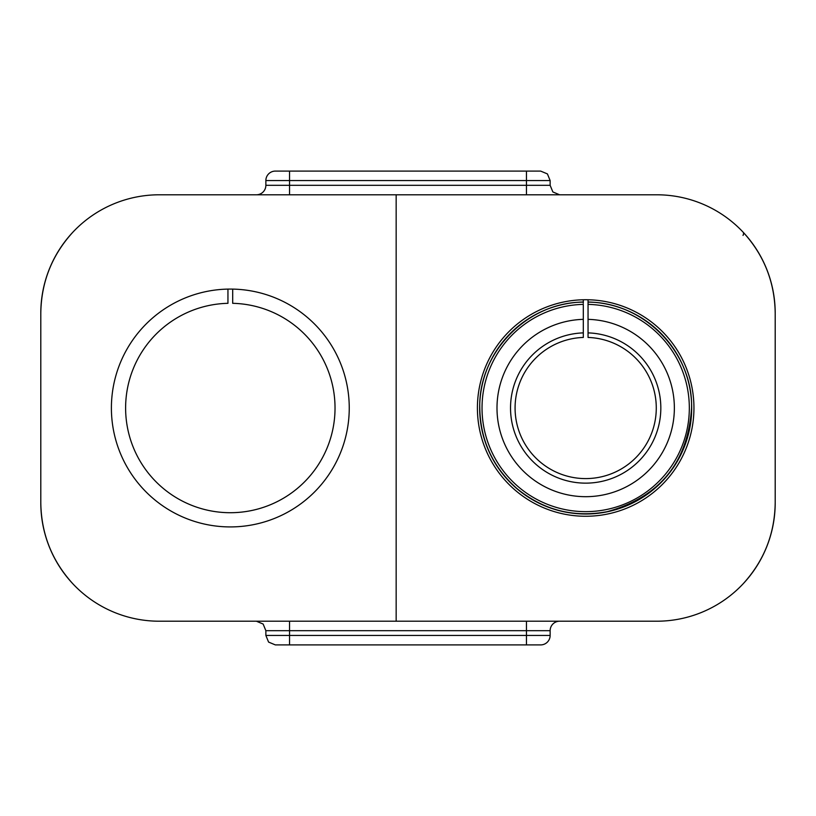 <?xml version="1.0" encoding="UTF-8"?>
<svg xmlns="http://www.w3.org/2000/svg" width="816" height="816" viewBox="0 0 816 816"><rect width="100%" height="100%" fill="white"/><g stroke="black" fill="none" stroke-linecap="round" stroke-linejoin="round"><path stroke-width="1.22" d="M477.411 408A108.263 108.263 0 0 1 588.05 299.758A108.263 108.263 0 0 1 693.947 408A108.263 108.263 0 0 1 585.674 516.263A108.263 108.263 0 0 1 477.411 408A108.263 108.263 0 0 1 583.307 299.758L583.307 303.175M550.137 635.429A9.476 9.476 0 0 1 540.661 644.905L289.547 644.905L289.547 630.686L265.863 630.686L265.863 635.429L550.137 635.429L550.137 630.686A9.476 9.476 0 0 1 559.623 621.211M265.863 180.571A9.476 9.476 0 0 1 275.339 171.095L526.453 171.095L526.453 185.314L550.137 185.314L550.137 180.571L265.863 180.571L265.863 185.314A9.476 9.476 0 0 1 256.377 194.789M349.248 408A118.922 118.922 0 0 1 230.326 526.922A118.922 118.922 0 0 1 111.394 408A118.922 118.922 0 0 1 230.326 289.078A118.922 118.922 0 0 1 349.248 408M396.158 194.789L656.747 194.789A118.453 118.453 0 0 1 775.2 313.242L775.2 502.758A118.453 118.453 0 0 1 656.747 621.211L159.253 621.211A118.453 118.453 0 0 1 40.8 502.758L40.8 313.242A118.453 118.453 0 0 1 159.253 194.789L396.158 194.789L396.158 621.211M743.019 235.416A4.743 2.672 136.8 0 0 743.121 232.183A4.743 2.672 -43.2 0 1 743.019 235.416A4.743 2.672 136.8 0 0 743.121 232.183C764.062 255.143 774.761 282.163 775.2 313.242L775.2 502.758C774.761 533.837 764.062 560.857 743.121 583.817M72.879 583.817C51.938 560.857 41.239 533.837 40.8 502.758L40.8 313.242C41.239 282.163 51.938 255.143 72.879 232.183M289.547 644.905L275.339 644.905L289.547 644.905M526.453 171.095L540.661 171.095L526.453 171.095M227.95 289.099L227.95 303.317A104.713 104.713 0 0 0 125.613 408A104.713 104.713 0 0 0 230.326 512.713A104.713 104.713 0 0 0 335.029 408A104.713 104.713 0 0 0 232.693 303.317L232.693 289.099M588.05 303.175L588.05 304.378A103.642 103.642 0 0 1 689.326 408A103.642 103.642 0 0 1 585.674 511.642A103.642 103.642 0 0 1 482.032 408A103.642 103.642 0 0 1 583.307 304.378L583.307 337.447A70.594 70.594 0 0 0 515.08 408A70.594 70.594 0 0 0 585.674 478.594A70.594 70.594 0 0 0 656.278 408A70.594 70.594 0 0 0 588.05 337.447L588.05 299.758M583.307 317.924L583.307 318.862M583.307 319.352L583.307 332.887A75.143 75.143 0 0 0 510.53 408A75.143 75.143 0 0 0 585.674 483.143A75.143 75.143 0 0 0 660.827 408A75.143 75.143 0 0 0 588.05 332.887L588.05 319.352A88.689 88.689 0 0 1 674.363 408A88.689 88.689 0 0 1 585.674 496.689A88.689 88.689 0 0 1 496.995 408A88.689 88.689 0 0 1 583.307 319.352L583.307 320.147M550.137 630.686L526.453 630.686L526.453 621.211M289.547 194.789L289.547 185.314L526.453 185.314L526.453 194.789M265.863 185.314L289.547 185.314L289.547 171.095M526.453 644.905L526.453 630.686L289.547 630.686L289.547 621.211M588.05 302.012A106.009 106.009 0 0 1 691.693 408A106.009 106.009 0 0 1 585.674 514.009A106.009 106.009 0 0 1 479.665 408A106.009 106.009 0 0 1 583.307 302.012M550.137 180.571L547.424 173.92L540.661 171.095M550.137 185.314L552.86 191.954L559.613 194.789M265.863 635.429L268.576 642.08L275.339 644.905M265.863 630.686L263.14 624.046L256.387 621.211M583.307 302.124C526.606 302.195 478.207 353.246 479.777 408C480.4 440.263 492.772 467.099 516.905 488.529C543.415 510.163 573.495 517.885 607.155 511.693C659.736 497.036 687.878 462.468 691.58 408C693.151 353.246 644.742 302.195 588.05 302.124"/></g></svg>
